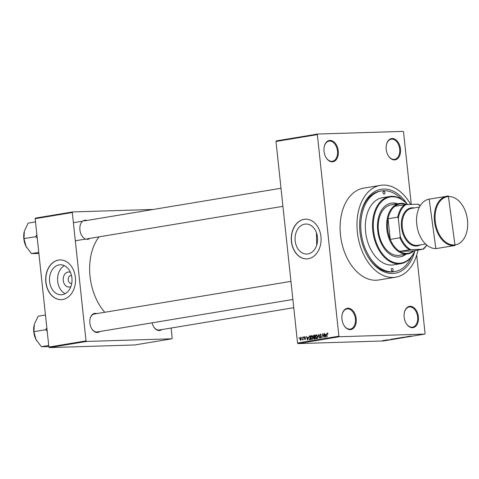 <?xml version="1.0" encoding="UTF-8"?>
<svg xmlns="http://www.w3.org/2000/svg" width="479" height="479" viewBox="0 0 479 479"><rect width="100%" height="100%" fill="white"/><g stroke="black" fill="none" stroke-linecap="round" stroke-linejoin="round"><path stroke-width="0.72" d="M347.934 308.225A10.783 7.089 -99.4 0 1 356.196 318.703A10.783 7.089 -99.4 0 1 350.221 329.624A10.783 7.089 -99.4 0 1 343.844 325.145A10.783 7.089 -99.4 0 1 342.12 314.727A10.783 7.089 -99.4 0 1 347.934 308.225M343.772 325.013A10.215 6.712 80.6 0 0 349.736 329.127A10.215 6.712 80.6 0 0 350.329 329.073A10.215 6.712 80.6 0 0 355.346 318.337A10.215 6.712 80.6 0 0 347.574 308.859A10.215 6.712 80.6 0 0 346.982 308.919A10.215 6.712 80.6 0 0 342.09 314.877M410.138 306.303A10.783 7.089 -99.4 0 1 418.401 316.781A10.783 7.089 -99.4 0 1 412.425 327.702A10.783 7.089 -99.4 0 1 406.048 323.217A10.783 7.089 -99.4 0 1 404.318 312.805A10.783 7.089 -99.4 0 1 410.138 306.303M392.205 138.509A10.783 7.089 -99.4 0 1 400.468 148.987A10.783 7.089 -99.4 0 1 394.492 159.908A10.783 7.089 -99.4 0 1 388.116 155.424A10.783 7.089 -99.4 0 1 386.385 145.011A10.783 7.089 -99.4 0 1 392.205 138.509M330.001 140.431A10.783 7.089 -99.4 0 1 338.264 150.909A10.783 7.089 -99.4 0 1 332.288 161.83A10.783 7.089 -99.4 0 1 325.912 157.352A10.783 7.089 -99.4 0 1 324.187 146.933A10.783 7.089 -99.4 0 1 330.001 140.431M410.677 204.437A46.535 30.584 80.6 0 0 383.158 185.092A46.535 30.584 80.6 0 0 380.476 185.355L363.597 188.157A46.535 30.584 80.6 0 0 340.731 237.045A46.535 30.584 80.6 0 0 376.147 280.239A46.535 30.584 80.6 0 0 378.829 279.976L395.708 277.173A46.535 30.584 80.6 0 0 417.975 250.158M339.33 336.737L297.974 343.599L297.543 343.048L338.892 336.186L339.33 336.737L424.759 334.097L425.077 333.522L416.7 255.139M411.275 204.419L403.534 131.947L403.096 131.396L317.667 134.036L317.349 134.611L276 141.473L276.311 140.898L280.035 140.778M338.892 336.186L317.349 134.611M325.84 157.22A10.215 6.712 80.6 0 0 331.809 161.333A10.215 6.712 80.6 0 0 332.396 161.279A10.215 6.712 80.6 0 0 337.414 150.544A10.215 6.712 80.6 0 0 329.642 141.065A10.215 6.712 80.6 0 0 329.049 141.125A10.215 6.712 80.6 0 0 324.157 147.083M388.038 155.292A10.215 6.712 80.6 0 0 394.007 159.411A10.215 6.712 80.6 0 0 394.6 159.357A10.215 6.712 80.6 0 0 399.618 148.622A10.215 6.712 80.6 0 0 391.84 139.144A10.215 6.712 80.6 0 0 386.361 145.161M405.97 323.086A10.215 6.712 80.6 0 0 411.94 327.205A10.215 6.712 80.6 0 0 412.527 327.151A10.215 6.712 80.6 0 0 417.55 316.415A10.215 6.712 80.6 0 0 409.773 306.937A10.215 6.712 80.6 0 0 409.186 306.991A10.215 6.712 80.6 0 0 404.294 312.955M380.476 185.355A46.535 30.584 80.6 0 0 357.609 234.249A46.535 30.584 80.6 0 0 393.025 277.437A46.535 30.584 80.6 0 0 395.708 277.173M301.584 337.791L301.794 337.186L301.584 337.791M302.758 338.539L302.866 337.006L303.171 339.874L302.854 339.461L302.321 339.91L303.027 338.527M303.429 337.485L303.632 336.881L303.429 337.485M304.866 336.647L305.452 337.461L304.728 337.06L304.41 337.569L305.548 338.701L305.027 339.617L304.321 338.904L304.973 339.21L305.285 338.803L304.153 337.683L304.782 336.641M304.584 338.809L305.5 339.192L304.919 339.216M307.925 337.366L307.638 340.228L306.356 336.426L306.997 337.521L308.195 337.36M311.877 335.486L312.524 335.983L312.931 337.288L312.116 339.533L310.865 337.683L310.979 336.222L311.793 335.48M316.284 334.755L316.93 335.252L317.343 336.557L316.529 338.803L315.278 336.953L315.392 335.492L316.2 334.749M327.426 332.899L328.001 334.037L327.331 333.366L327.073 333.713L327.109 336.994L326.822 334.318L327.295 332.905L327.744 333.109M297.543 343.048L276 141.473M308.284 258.744A19.861 14.915 -91.8 0 0 321.032 237.584A19.861 14.915 -91.8 0 0 305.566 219.184A19.861 14.915 -91.8 0 0 304.075 219.334A19.861 14.915 -91.8 0 0 291.322 240.494A19.861 14.915 -91.8 0 0 306.794 258.894A19.861 14.915 -91.8 0 0 308.284 258.744M326.031 334.36L325.744 337.222L324.463 333.426L325.103 334.516L326.301 334.354M324.223 336.671L324.157 333.474L324.576 337.414L322.822 334.492L322.888 337.695L322.469 333.755L324.499 336.665M320.529 334.055L321.343 335.246L320.331 334.528L319.864 335.288L321.439 336.893L320.786 338.096L319.852 337.054L320.732 337.635L321.038 336.533L320.104 336.216L319.595 335.342L320.421 334.049M321.349 337.623L320.655 337.647L321.355 337.617M317.739 338.551L318.421 334.426L319.637 338.234L318.355 334.905L317.739 338.551M314.272 339.126L313.428 338.258L313.625 337.384L313.158 336.48L313.853 335.186L314.685 335.049L315.104 338.988L314.134 339.138M308.68 338.072L309.482 335.911L310.272 335.779L310.691 339.719L309.506 339.845L308.955 338.06M300.531 337.36L301.297 338.725L300.704 340.335L299.8 339.006L300.465 337.36M299.052 338.21L299.261 337.605L299.052 338.21M305.638 219.184A19.861 14.915 -91.8 0 0 304.225 219.328A19.861 14.915 -91.8 0 0 291.471 240.44A19.861 14.915 -91.8 0 0 306.865 258.888M284.34 139.97L282.532 140.06L282.568 140.383M282.838 140.054L282.059 140.467M286.466 139.587L285.634 139.73M285.688 139.688L284.538 139.796M288.268 139.173L286.436 139.317L286.478 139.73M293.292 138.359L291.19 138.706M296.543 137.695L295.597 137.976M309.416 135.928L308.656 136.054M308.853 135.916L305.907 136.084L305.955 136.503M276.311 140.898L317.667 134.036M305.919 136.198L304.542 136.311L304.584 136.731M304.554 136.473L303.087 136.557L303.135 136.97M303.105 136.707L301.686 136.784L301.734 137.204M301.86 137.078L300.866 137.18M301.04 137.084L299.525 137.245M299.189 137.347L298.16 137.371L298.201 137.784M298.172 137.509L296.537 137.641L296.579 138.054M294.908 138.048L292.986 138.317M290.496 138.778L288.364 139.006L288.298 139.431M282.269 140.365L280.514 140.521M383.721 340.449L384.362 340.395L383.721 340.449M385.559 340.144L386.206 340.09L385.559 340.144M390.229 339.371L392.313 339.377L390.229 339.371M395.031 338.623L396.54 338.683L393.481 338.881L395.031 338.623M396.199 338.551L396.528 338.617M393.481 338.851L393.87 338.833M399.444 337.893L400.953 337.952L397.893 338.15L399.444 337.893M400.606 337.821L400.941 337.887M397.887 338.12L398.259 338.036M402.48 337.396L405.258 337.138L402.39 337.348M408.336 336.366L410.419 336.378L408.336 336.366M297.974 343.599L383.41 340.958L424.759 334.097M410.066 336.102L411.772 336.15L409.719 336.21M406.084 336.743L408.976 336.617L406.084 336.743M400.354 337.689L404.036 337.438L400.354 337.689M396.043 338.467L399.498 338.186L395.983 338.414M391.678 339.132L395.085 338.922L391.984 339.222M386.864 339.922L388.852 339.862L386.822 339.934M384.793 340.276L386.966 340.168L384.793 340.276M382.553 340.641L384.29 340.485L382.811 340.695M99.075 236.848A48.804 32.075 80.6 0 0 104.763 312.278M161.818 329.588A9.646 6.341 -99.4 0 1 159.244 330.552A9.646 6.341 -99.4 0 1 153.537 326.54A9.646 6.341 -99.4 0 1 152.124 322.828M99.842 331.504A9.646 6.341 -99.4 0 1 97.267 332.468A9.646 6.341 -99.4 0 1 91.561 328.456A9.646 6.341 -99.4 0 1 90.016 319.14A9.646 6.341 -99.4 0 1 95.219 313.326A9.646 6.341 -99.4 0 1 96.872 313.589M72.616 211.94L72.305 212.514L35.171 218.675L35.488 218.101L72.616 211.94L153.274 209.449M86.022 340.892L86.46 341.443L49.325 347.604L48.894 347.053L86.022 340.892L72.305 212.514M86.46 341.443L171.895 338.803L172.206 338.228L171.117 328.043M91.489 328.331A9.083 5.97 80.6 0 0 96.782 331.977A9.083 5.97 80.6 0 0 97.309 331.923L292.885 299.477M153.466 326.415A9.083 5.97 80.6 0 0 158.765 330.061A9.083 5.97 80.6 0 0 159.285 330.007L293.765 307.698M62.707 299.495A19.861 14.915 -91.8 0 0 75.454 278.329A19.861 14.915 -91.8 0 0 59.983 259.929A19.861 14.915 -91.8 0 0 58.492 260.079A19.861 14.915 -91.8 0 0 45.745 281.245A19.861 14.915 -91.8 0 0 61.21 299.638A19.861 14.915 -91.8 0 0 62.707 299.495M48.894 347.053L35.171 218.675M60.061 259.929A19.861 14.915 -91.8 0 0 58.642 260.073A19.861 14.915 -91.8 0 0 45.888 281.185A19.861 14.915 -91.8 0 0 61.288 299.638M49.325 347.604L134.761 344.964L171.895 338.803M89.89 238.374A9.646 6.341 -99.4 0 1 87.316 239.338A9.646 6.341 -99.4 0 1 81.61 235.327A9.646 6.341 -99.4 0 1 80.065 226.01A9.646 6.341 -99.4 0 1 85.268 220.19A9.646 6.341 -99.4 0 1 86.921 220.454M62.342 294.669A15.005 11.262 -91.8 0 0 71.97 278.676A15.005 11.262 -91.8 0 0 60.282 264.779A15.005 11.262 -91.8 0 0 59.157 264.893A15.005 11.262 -91.8 0 0 49.529 280.88A15.005 11.262 -91.8 0 0 61.21 294.777A15.005 11.262 -91.8 0 0 62.342 294.669M64.36 265.659A15.005 11.262 -91.8 0 0 57.582 279.88A15.005 11.262 -91.8 0 0 65.228 293.651M70.874 286.61A7.538 5.658 88.2 0 1 69.641 287.005A7.538 5.658 88.2 0 1 63.24 280.46A7.538 5.658 88.2 0 1 68.042 272.054A7.538 5.658 88.2 0 1 70.431 272.335M71.491 275.515A3.97 2.982 -91.8 0 0 71.072 275.485A3.97 2.982 -91.8 0 0 70.772 275.515A3.97 2.982 -91.8 0 0 68.222 279.748A3.97 2.982 -91.8 0 0 71.317 283.43A3.97 2.982 -91.8 0 0 71.616 283.4A3.97 2.982 -91.8 0 0 71.736 283.376M94.86 313.955A9.083 5.97 80.6 0 0 94.333 314.008A9.083 5.97 80.6 0 0 89.986 319.289M414.754 251.385A42.565 27.974 -99.4 0 1 392.606 273.497A42.565 27.974 -99.4 0 1 367.435 255.81A42.565 27.974 -99.4 0 1 360.615 214.706A42.565 27.974 -99.4 0 1 383.577 189.037A42.565 27.974 -99.4 0 1 406.827 203.617M367.213 255.421A40.859 26.854 80.6 0 0 391.157 272.018A40.859 26.854 80.6 0 0 393.51 271.785L394.78 271.575A40.859 26.854 80.6 0 0 411.407 256.989M380.769 191.073A40.859 26.854 80.6 0 0 360.531 215.149M316.445 232.674L316.691 245.17M304.74 224.148A15.005 11.262 -91.8 0 0 295.106 240.135A15.005 11.262 -91.8 0 0 306.794 254.032A15.005 11.262 -91.8 0 0 307.919 253.924A15.005 11.262 -91.8 0 0 317.553 237.931A15.005 11.262 -91.8 0 0 305.865 224.034A15.005 11.262 -91.8 0 0 304.74 224.148M409.611 336.408L408.353 336.509L409.605 336.354M400.642 337.958L398.57 338.024L400.33 337.833M398.923 338.24L397.378 338.396L398.923 338.204M397.833 338.276L396.097 338.443L397.827 338.24M396.229 338.695L394.157 338.755L395.917 338.563M394.51 338.976L391.726 339.216L394.51 338.934M391.505 339.407L390.247 339.515L391.499 339.354M384.266 340.587L382.817 340.635L384.02 340.497M306.219 136.455L306.177 136.042M304.866 136.683L304.824 136.27M303.423 136.922L303.375 136.509M302.004 137.156L301.956 136.743M301.063 137.311L301.028 136.988M299.591 137.557L299.549 137.138M298.483 137.742L298.435 137.323M296.86 138.012L296.818 137.593M295.327 138.263L295.286 137.844M293.944 138.491L293.902 138.078M293.112 138.629L293.064 138.215M290.921 138.994L290.873 138.575M289.532 139.227L289.49 138.808M288.406 139.413L288.364 139.006M286.759 139.682L286.717 139.269M284.652 140.036L284.616 139.712M282.838 140.335L282.802 140.018M282.215 140.437L282.179 140.113M280.329 140.754L280.293 140.431M326.289 334.48L325.103 334.516M325.864 336.024L325.989 334.839L325.241 334.959L325.822 336.791L326.139 336.019M323.139 334.48L322.822 334.492M322.774 333.743L322.469 333.755M321.355 336.521L321.038 336.533M321.152 336.18L320.104 336.216M315.769 335.48L315.392 335.492M316.475 338.342L317.074 336.593L316.146 335.222L315.547 336.917L315.757 337.791L317.122 338.324L316.475 338.342M316.894 335.198L316.278 335.216M316.894 335.192L316.146 335.222M314.931 337.342L313.625 337.384M315.128 337.336L314.655 336.432M314.787 338.569L314.661 337.396L313.877 337.563L313.685 338.15L315.056 338.563M315.631 338.623L315.062 338.629M314.613 336.935L314.464 335.551L313.619 335.743L313.422 336.432L314.08 337.024L314.883 336.923M314.889 336.994L315.433 336.988M311.356 336.21L310.979 336.222M312.709 339.06L311.991 339.084L312.661 337.33L311.733 335.953L311.134 337.647L311.344 338.521L312.715 339.054M310.284 335.887L309.482 335.911M310.374 339.306L310.051 336.282L308.955 337.048L308.949 338.03L309.506 339.366L310.649 339.294M310.655 339.36L309.506 339.366M308.183 337.485L306.997 337.521M307.757 339.03L307.883 337.839L307.141 337.964L307.716 339.797L308.033 339.024M305.524 338.569L305.171 338.581M303.093 339.12L302.77 339.132M300.668 339.922L301.028 338.773L300.423 337.779L300.07 338.934L300.668 339.922L301.183 339.91L300.668 339.922M383.817 191.289A1.419 0.934 80.6 0 0 383.739 191.295A1.419 0.934 80.6 0 0 383.038 192.786A1.419 0.934 80.6 0 0 384.122 194.103A1.419 0.934 80.6 0 0 384.2 194.097A1.419 0.934 80.6 0 0 384.9 192.606A1.419 0.934 80.6 0 0 383.817 191.289M392.061 268.426A1.419 0.934 80.6 0 0 391.978 268.438A1.419 0.934 80.6 0 0 391.283 269.928A1.419 0.934 80.6 0 0 392.361 271.246A1.419 0.934 80.6 0 0 392.445 271.234A1.419 0.934 80.6 0 0 393.139 269.743A1.419 0.934 80.6 0 0 392.061 268.426M397.654 203.791A27.243 17.903 80.6 0 0 392.798 202.976A27.243 17.903 80.6 0 0 391.229 203.132A27.243 17.903 80.6 0 0 377.847 231.752A27.243 17.903 80.6 0 0 398.576 257.031A27.243 17.903 80.6 0 0 400.145 256.882A27.243 17.903 80.6 0 0 406.012 254.181M397.229 203.862A27.243 17.903 80.6 0 0 392.373 203.048A27.243 17.903 80.6 0 0 391.014 203.168M407.557 204.533A33.482 22.004 80.6 0 0 392.133 196.785A33.482 22.004 80.6 0 0 373.578 230.686A33.482 22.004 80.6 0 0 399.235 263.228A33.482 22.004 80.6 0 0 414.982 250.655M415.077 250.637A34.051 22.381 -99.4 0 1 400.839 263.666A34.051 22.381 -99.4 0 1 398.875 263.857A34.051 22.381 -99.4 0 1 372.961 232.255A34.051 22.381 -99.4 0 1 389.69 196.486A34.051 22.381 -99.4 0 1 391.654 196.294A34.051 22.381 -99.4 0 1 407.647 204.533M389.69 196.486L382.517 197.671A34.051 22.381 80.6 0 0 365.788 233.447A34.051 22.381 80.6 0 0 391.702 265.049A34.051 22.381 80.6 0 0 393.666 264.857L400.839 263.666M401.851 199.39A40.859 26.854 80.6 0 0 383.757 190.726A40.859 26.854 80.6 0 0 381.404 190.953A40.859 26.854 80.6 0 0 361.328 233.884A40.859 26.854 80.6 0 0 392.421 271.809A40.859 26.854 80.6 0 0 394.78 271.575M413.994 250.816A25.537 16.783 -99.4 0 1 407.88 253.87L399.444 255.271A25.537 16.783 -99.4 0 1 397.971 255.415A25.537 16.783 -99.4 0 1 378.536 231.71A25.537 16.783 -99.4 0 1 391.086 204.88A25.537 16.783 -99.4 0 1 392.558 204.737M399.935 256.912A27.243 17.903 80.6 0 0 405.593 254.247M34.033 325.475A15.352 10.089 80.6 0 0 34.009 325.606A15.352 10.089 80.6 0 0 33.781 331.893A15.352 10.089 80.6 0 0 35.955 339.467L33.901 331.66L34.326 324.229L38.128 316.242L45.469 315.026M46.834 327.792L45.721 329.696L33.901 331.66M45.721 329.696L47.211 331.354M48.726 345.491L41.386 346.712L35.955 339.467A15.352 10.089 80.6 0 0 36.47 340.431A15.352 10.089 80.6 0 0 36.554 340.575M48.846 346.646L41.386 346.712M45.768 329.516A17.621 11.586 80.6 0 0 45.804 329.881M407.88 253.87A25.537 16.783 -99.4 0 1 386.84 229.196A25.537 16.783 -99.4 0 1 399.522 203.479A25.537 16.783 -99.4 0 1 406.665 204.563M405.952 204.587A24.968 16.412 80.6 0 0 394.852 206.293A24.968 16.412 80.6 0 0 388.032 218.747A24.968 16.412 80.6 0 0 387.637 229.118A24.968 16.412 80.6 0 0 390.241 239.392A24.968 16.412 80.6 0 0 399.666 251.343L413.401 250.918L422.574 249.266A24.405 16.041 80.6 0 0 426.633 245.092M420.101 205.736A24.405 16.041 80.6 0 0 417.76 204.222L405.935 204.587A24.405 16.041 80.6 0 0 398.312 218.502L397.738 217.137L388.032 218.747L390.241 239.392L399.947 237.782L400.21 236.273A24.405 16.041 80.6 0 0 410.748 249.631L399.666 251.343A24.968 16.412 80.6 0 0 413.401 250.918M417.76 204.222L418.293 204.258A24.968 16.412 -99.4 0 1 420.185 205.605M394.852 206.293L405.935 204.587M398.312 218.502L400.21 236.273M410.748 249.631L422.574 249.266M397.738 217.137A24.968 16.412 -99.4 0 1 404.557 204.683M426.753 245.188A24.968 16.412 -99.4 0 1 423.107 249.308M409.371 249.733A24.968 16.412 -99.4 0 1 399.947 237.782M425.454 244.051L417.742 245.332A18.729 12.31 -99.4 0 1 416.658 245.434A18.729 12.31 -99.4 0 1 402.408 228.052A18.729 12.31 -99.4 0 1 411.611 208.377L419.323 207.102M420.328 244.901A19.298 12.682 -99.4 0 1 416.299 246.068A19.298 12.682 -99.4 0 1 401.51 227.321A19.298 12.682 -99.4 0 1 412.203 207.778A19.298 12.682 -99.4 0 1 414.197 207.952M36.883 234.662L35.817 236.381A17.621 11.586 80.6 0 0 35.835 236.566A17.621 11.586 80.6 0 0 35.853 236.746L37.26 238.225M35.518 221.897L28.177 223.112L24.375 231.1L23.95 238.53L35.853 236.746M38.775 252.361L31.428 253.583L26.004 246.332L23.95 238.53M38.895 253.517L31.428 253.583M24.082 232.345A15.352 10.089 80.6 0 0 24.058 232.471A15.352 10.089 80.6 0 0 26.004 246.332A15.352 10.089 80.6 0 0 26.519 247.302A15.352 10.089 80.6 0 0 26.596 247.439M321.259 336.318L320.589 336.342M314.697 335.156L313.853 335.186M305.494 338.449L304.848 338.467M437.327 248.409L435.848 248.553L429.154 199.138A24.968 16.412 80.6 0 0 416.886 225.375A24.968 16.412 80.6 0 0 435.89 248.547A24.968 16.412 80.6 0 0 437.327 248.409L455.05 245.47A24.968 16.412 -99.4 0 1 453.613 245.607A24.968 16.412 -99.4 0 1 434.609 222.436A24.968 16.412 -99.4 0 1 446.877 196.198A24.968 16.412 -99.4 0 1 448.314 196.061M448.799 196.552A24.405 16.041 80.6 0 0 435.273 221.262A24.405 16.041 80.6 0 0 453.972 244.979A24.405 16.041 80.6 0 0 467.498 220.268A24.405 16.041 80.6 0 0 448.799 196.552M299.177 137.228L299.219 137.617M294.896 137.946L294.938 138.329M292.699 138.299L292.741 138.694M290.49 138.676L290.525 139.06M284.316 139.784L284.352 140.084M280.005 140.503L280.035 140.802M309.733 339.401L311.23 339.354M381.404 190.953L380.134 191.163M290.951 281.389L94.333 314.008M73.395 222.699L82.693 221.16M84.382 220.879L280.999 188.253M75.329 240.787L85.663 239.075M87.358 238.793L282.933 206.341M399.522 203.479L391.086 204.88M429.154 199.138L448.356 196.055L455.05 245.47"/></g></svg>
